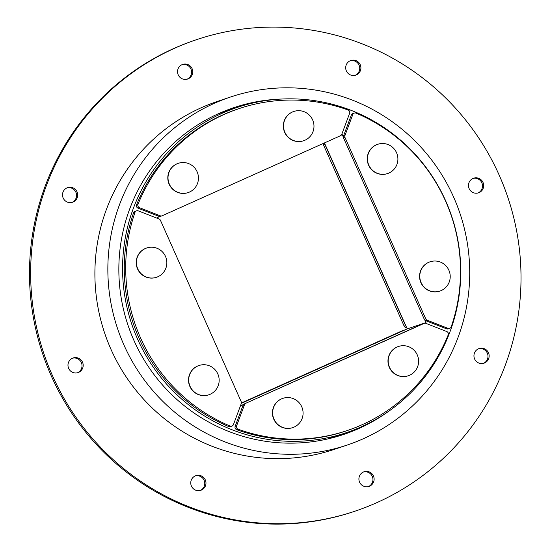 <?xml version="1.0" encoding="UTF-8"?>
<svg xmlns="http://www.w3.org/2000/svg" width="551" height="551" viewBox="0 0 551 551"><rect width="100%" height="100%" fill="white"/><g stroke="black" fill="none" stroke-linecap="round" stroke-linejoin="round"><path stroke-width="0.83" d="M157.813 218.506L157.386 217.562L159.852 216.46M341.434 134.947L342.233 134.589L343.349 137.089M424.828 320.097L425.944 322.604L424.346 323.32M241.352 403.353L407.223 328.892L324.429 142.929M407.223 328.892L425.944 322.604M243.556 404.468L241.097 405.57L240.794 404.895M361.422 426.756A171.526 168.82 71.4 0 0 448.872 208.533A171.526 168.82 71.4 0 0 236.992 107.5A171.526 168.82 71.4 0 0 131.655 323.892A171.526 168.82 71.4 0 0 346.338 432.666A171.526 168.82 71.4 0 0 361.422 426.756M236.992 107.5L218.279 113.795A171.526 168.82 71.4 0 0 218.093 113.857M327.439 439.016A171.526 168.82 71.4 0 0 327.625 438.954L346.338 432.666M136.558 210.819L135.119 211.309A2.576 2.535 71.4 0 0 133.542 212.879L134.981 212.397A2.576 2.535 -108.6 0 1 138.267 210.868L159.053 218.995A2.576 2.535 -108.6 0 1 160.472 220.352L241.2 401.672A2.576 2.535 -108.6 0 1 241.262 403.642L233.438 424.614A2.576 2.535 -108.6 0 1 230.111 426.054L228.672 426.543A2.576 2.535 71.4 0 0 230.442 426.605L231.881 426.123M134.981 212.397A169.811 167.132 71.4 0 0 230.111 426.054M133.542 212.879A169.811 167.132 71.4 0 0 228.672 426.543M404.097 330.125L402.657 330.607A2.576 2.535 71.4 0 0 402.43 330.696L403.869 330.214A2.576 2.535 -108.6 0 1 404.765 330.001M403.869 330.214L241.393 403.146M241.414 402.974L402.43 330.696M424.249 323.347L422.81 323.83A2.576 2.535 71.4 0 0 422.583 323.919L424.022 323.437A2.576 2.535 -108.6 0 1 425.957 323.389L446.744 331.523A2.576 2.535 -108.6 0 1 448.204 334.905A169.811 167.132 71.4 0 1 347.226 430.551A169.811 167.132 71.4 0 1 238.142 429.201A2.576 2.535 -108.6 0 1 236.599 425.854L235.16 426.336A2.576 2.535 71.4 0 0 236.703 429.684A169.811 167.132 71.4 0 0 345.787 431.04L347.226 430.551M424.022 323.437L244.32 403.938L422.583 323.919M244.32 403.938A2.576 2.535 71.4 0 0 242.991 405.364L244.43 404.875A2.576 2.535 -108.6 0 1 245.76 403.456M244.43 404.875L236.599 425.854M235.16 426.336L242.991 405.364M323.196 143.48A2.576 2.535 71.4 0 0 323.416 144.782L324.856 144.3A2.576 2.535 -108.6 0 1 324.635 143.384M324.856 144.3L405.584 325.62L404.145 326.102L323.416 144.782M406.115 326.392A2.576 2.535 -108.6 0 1 405.584 325.62M404.145 326.102A2.576 2.535 71.4 0 0 405.557 327.459L406.452 327.156M406.803 327.948L405.557 327.459M354.327 113.072L352.888 113.554A2.576 2.535 71.4 0 0 351.331 115.063L352.771 114.58A2.576 2.535 -108.6 0 1 356.098 113.141A169.811 167.132 71.4 0 1 451.228 326.798A2.576 2.535 -108.6 0 1 447.935 328.327L446.496 328.816A2.576 2.535 71.4 0 0 448.211 328.857L449.65 328.375M352.771 114.58L344.947 135.553L343.507 136.042A2.576 2.535 71.4 0 0 343.569 138.005L345.009 137.523A2.576 2.535 -108.6 0 1 344.947 135.553M345.009 137.523L425.737 318.843L424.298 319.325L343.569 138.005M424.298 319.325A2.576 2.535 71.4 0 0 425.716 320.682L427.156 320.2A2.576 2.535 -108.6 0 1 425.737 318.843M427.156 320.2L447.935 328.327M446.496 328.816L425.716 320.682M343.507 136.042L351.331 115.063M139.465 207.672A2.576 2.535 -108.6 0 1 138.005 204.29L136.565 204.772A2.576 2.535 71.4 0 0 138.025 208.154L139.465 207.672L160.245 215.799L158.805 216.288A2.576 2.535 71.4 0 0 160.52 216.329L161.96 215.847A2.576 2.535 -108.6 0 1 160.245 215.799M161.96 215.847A2.576 2.535 -108.6 0 0 162.187 215.758L340.449 135.739A2.576 2.535 -108.6 0 0 341.778 134.32L349.61 113.341A2.576 2.535 -108.6 0 0 348.067 109.993A169.811 167.132 71.4 0 0 238.976 108.643A169.811 167.132 71.4 0 0 138.005 204.29M238.976 108.643L237.536 109.126A169.811 167.132 71.4 0 0 136.565 204.772M158.805 216.288L138.025 208.154M355.106 511.149L353.956 511.535A248.715 244.782 -108.6 0 1 42.661 353.818A248.715 244.782 -108.6 0 1 195.405 40.051L196.555 39.665A248.715 244.782 71.4 0 0 43.811 353.425A248.715 244.782 71.4 0 0 355.106 511.149A248.715 244.782 71.4 0 0 376.98 502.588A248.715 244.782 71.4 0 0 503.779 186.162A248.715 244.782 71.4 0 0 196.555 39.665M77.457 372.779A7.721 7.597 71.4 0 0 72.553 358.191M71.988 202.431A7.721 7.597 71.4 0 0 67.084 187.843M187.023 79.213A7.721 7.597 71.4 0 0 182.119 64.625M355.181 75.308A7.721 7.597 71.4 0 0 350.271 60.727M477.951 193.008A7.721 7.597 71.4 0 0 473.047 178.421M483.427 363.357A7.721 7.597 71.4 0 0 478.523 348.769M368.392 486.574A7.721 7.597 71.4 0 0 363.488 471.987M200.233 490.473A7.721 7.597 71.4 0 0 195.329 475.892M191.238 480.203A7.721 7.597 -108.6 0 1 203.822 477.676A7.721 7.597 -108.6 0 1 200.819 490.307A7.721 7.597 -108.6 0 1 191.238 480.203M359.583 482.194A7.721 7.597 -108.6 0 1 364.053 471.766A7.721 7.597 -108.6 0 1 373.447 475.974A7.721 7.597 -108.6 0 1 368.977 486.402A7.721 7.597 -108.6 0 1 359.583 482.194M478.867 363.054A7.721 7.597 -108.6 0 1 479.088 348.556A7.721 7.597 -108.6 0 1 489.157 356.063A7.721 7.597 -108.6 0 1 478.867 363.054M479.218 192.568A7.721 7.597 -108.6 0 1 469.004 188.29A7.721 7.597 -108.6 0 1 473.619 178.207A7.721 7.597 -108.6 0 1 483.151 182.753A7.721 7.597 -108.6 0 1 479.218 192.568M360.423 70.611A7.721 7.597 -108.6 0 1 347.839 73.138A7.721 7.597 -108.6 0 1 350.842 60.507A7.721 7.597 -108.6 0 1 360.423 70.611M192.079 68.613A7.721 7.597 -108.6 0 1 187.609 79.041A7.721 7.597 -108.6 0 1 178.214 74.84A7.721 7.597 -108.6 0 1 182.684 64.412A7.721 7.597 -108.6 0 1 192.079 68.613M72.794 187.76A7.721 7.597 -108.6 0 1 72.574 202.258A7.721 7.597 -108.6 0 1 62.504 194.751A7.721 7.597 -108.6 0 1 72.794 187.76M72.443 358.24A7.721 7.597 -108.6 0 1 82.657 362.524A7.721 7.597 -108.6 0 1 78.042 372.607A7.721 7.597 -108.6 0 1 68.51 368.061A7.721 7.597 -108.6 0 1 72.443 358.24M230.284 97.086L217.328 101.446A183.538 180.632 71.4 0 0 104.614 332.983A183.538 180.632 71.4 0 0 334.326 449.368L347.282 445.015A183.538 180.632 71.4 0 0 363.426 438.692A183.538 180.632 71.4 0 0 456.993 205.192A183.538 180.632 71.4 0 0 230.284 97.086A183.538 180.632 71.4 0 0 117.57 328.623A183.538 180.632 71.4 0 0 347.282 445.015M387.449 412.141A172.387 169.66 -108.6 0 1 358.894 428.506A172.387 169.66 -108.6 0 1 343.728 434.443A172.387 169.66 -108.6 0 1 130.794 332.9A172.387 169.66 -108.6 0 1 218.678 113.589A172.387 169.66 -108.6 0 1 233.838 107.652A172.387 169.66 -108.6 0 1 282.153 99.015M335.745 436.909A172.387 169.66 71.4 0 0 343.059 433.837A172.387 169.66 71.4 0 0 343.645 433.568M234.299 108.402A172.387 169.66 71.4 0 0 225.993 110.517M146.704 247.998L146.497 248.067A15.435 15.194 71.4 0 0 137.268 268.241A15.435 15.194 71.4 0 0 156.339 277.332L156.546 277.263A15.435 15.194 71.4 0 0 166.03 257.785A15.435 15.194 71.4 0 0 145.347 248.529A15.435 15.194 71.4 0 0 137.481 268.172A15.435 15.194 71.4 0 0 156.546 277.263M199.021 365.506L198.815 365.575A15.435 15.194 71.4 0 0 189.585 385.748A15.435 15.194 71.4 0 0 208.657 394.84L208.863 394.771A15.435 15.194 71.4 0 0 218.348 375.293A15.435 15.194 71.4 0 0 197.664 366.036A15.435 15.194 71.4 0 0 189.799 385.679A15.435 15.194 71.4 0 0 208.863 394.771M282.945 398.332L282.739 398.401A15.435 15.194 71.4 0 0 273.792 419.256A15.435 15.194 71.4 0 0 292.581 427.666L292.788 427.597A15.435 15.194 71.4 0 0 302.265 408.119A15.435 15.194 71.4 0 0 282.945 398.332A15.435 15.194 71.4 0 0 274.005 419.187A15.435 15.194 71.4 0 0 292.788 427.597M398.476 346.476L398.263 346.545A15.435 15.194 71.4 0 0 389.323 367.4A15.435 15.194 71.4 0 0 408.105 375.81L408.312 375.741A15.435 15.194 71.4 0 0 417.796 356.263A15.435 15.194 71.4 0 0 398.476 346.476A15.435 15.194 71.4 0 0 389.529 367.331A15.435 15.194 71.4 0 0 408.312 375.741M430.076 261.794L429.87 261.863A15.435 15.194 71.4 0 0 420.385 281.334A15.435 15.194 71.4 0 0 439.712 291.128L439.918 291.059A15.435 15.194 71.4 0 0 449.148 270.885A15.435 15.194 71.4 0 0 430.076 261.794A15.435 15.194 71.4 0 0 420.599 281.265A15.435 15.194 71.4 0 0 439.918 291.059M377.759 144.286L377.552 144.355A15.435 15.194 71.4 0 0 368.068 163.826A15.435 15.194 71.4 0 0 387.394 173.62L387.601 173.551A15.435 15.194 71.4 0 0 396.83 153.378A15.435 15.194 71.4 0 0 377.759 144.286A15.435 15.194 71.4 0 0 368.282 163.757A15.435 15.194 71.4 0 0 387.601 173.551M293.841 111.46L293.628 111.529A15.435 15.194 71.4 0 0 284.151 131.007A15.435 15.194 71.4 0 0 303.47 140.794L303.677 140.725A15.435 15.194 71.4 0 0 312.624 119.87A15.435 15.194 71.4 0 0 293.841 111.46A15.435 15.194 71.4 0 0 284.357 130.931A15.435 15.194 71.4 0 0 303.677 140.725M178.31 163.316L178.104 163.385A15.435 15.194 71.4 0 0 168.62 182.863A15.435 15.194 71.4 0 0 187.946 192.65L188.153 192.581A15.435 15.194 71.4 0 0 197.093 171.726A15.435 15.194 71.4 0 0 178.31 163.316A15.435 15.194 71.4 0 0 168.833 182.794A15.435 15.194 71.4 0 0 188.153 192.581M236.703 429.684L238.142 429.201"/></g></svg>
